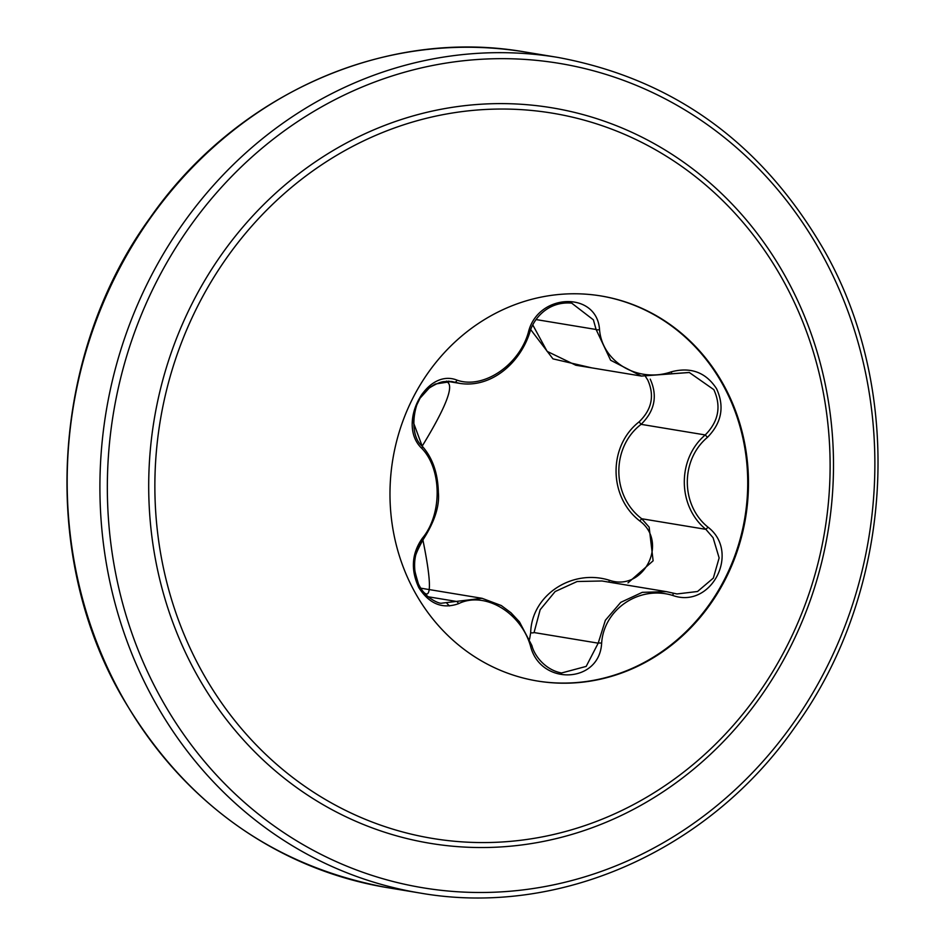 <?xml version="1.0" encoding="UTF-8"?>
<svg xmlns="http://www.w3.org/2000/svg" width="945" height="945" viewBox="0 0 945 945"><rect width="100%" height="100%" fill="white"/><g stroke="black" fill="none" stroke-linecap="round" stroke-linejoin="round"><path stroke-width="1.42" d="M600.677 295.903A195.142 178.794 -80.6 0 1 723.055 385.087A195.142 178.794 -80.6 0 1 715.589 595.078A195.142 178.794 -80.6 0 1 537.032 680.955M723.799 385.206A195.142 178.794 -80.6 0 1 716.227 595.362A195.142 178.794 -80.6 0 1 537.398 681.014A195.142 178.794 -80.6 0 1 414.642 591.771A195.142 178.794 -80.6 0 1 422.226 381.615A195.142 178.794 -80.6 0 1 601.044 295.962A195.142 178.794 -80.6 0 1 723.799 385.206M599.532 329.628C602.166 362.207 638.383 383.398 671.47 371.775C690.937 366.766 705.974 372.424 716.593 388.773C724.72 406.622 721.685 422.817 707.462 437.334C680.329 459.979 680.66 505.256 708.065 527.227C740.667 552.211 711.372 609.112 672.97 595.527C639.694 585.014 603.808 609.017 601.634 643.191C599.555 683.849 540.233 686.046 530.464 645.896C520.707 612.088 484.431 590.861 458.455 603.713C442.543 609.324 429.337 603.985 418.859 587.707C410.532 569.823 411.713 553.321 422.403 538.189C442.331 514.363 442.012 469.169 421.801 448.379C396.463 424.565 425.817 367.699 456.955 380.114C483.108 389.505 519.065 365.455 528.361 332.404C537.646 292.95 596.957 290.682 599.532 329.628A2.823 1.051 172.5 0 1 596.094 329.486L593.389 319.835L571.69 303.132M676.963 593.956L697.528 591.499L713.333 578.092L719.133 557.928L713.085 537.717L705.868 529.342C677.388 506.189 677.057 458.857 705.242 434.948C718.578 421.435 721.448 406.338 713.841 389.659L689.259 372.46L641.301 376.051L610.612 360.234L596.094 329.486L536.193 319.587M650.231 379.146C657.791 395.931 654.743 410.992 641.1 424.34C611.202 447.174 611.427 495.877 641.726 518.746L649.144 527.145L653.125 560.798L628 582.864M529.566 639.186L530.677 632.772C531.48 595.338 571.784 568.524 609.301 580.23C643.474 592.196 668.989 542.395 639.765 520.955C608.403 496.81 608.155 446.04 639.092 421.86C651.837 409.551 654.72 395.589 647.738 379.996L645.577 376.606M201.332 670.336A367.546 336.751 -80.6 0 1 321.548 164.879A367.546 336.751 -80.6 0 1 783.618 281.267A367.546 336.751 -80.6 0 1 826.91 415.41A398.046 398.046 0 0 1 789.689 640.615A367.546 336.751 -80.6 0 1 498.665 842.172A367.546 336.751 -80.6 0 1 201.332 670.336M591.806 367.877L552.955 358.864L530.747 329.675M608.923 582.144L609.301 580.23M708.065 527.227L705.868 529.342L641.726 518.746L639.765 520.955M707.462 437.334L705.242 434.948L641.1 424.34L639.092 421.86M532.838 325.045L547.12 351.363L575.8 365.231M561.566 672.982L586.183 666.402L598.197 643.167L605.367 620.274L620.747 602.355L642.281 592.338L666.438 591.653L601.953 580.986L577.123 581.518L555.14 591.546L540.174 609.702L534.055 632.559A2.823 0.862 4.3 0 1 530.677 632.772M446.276 381.154L460.18 383.457L451.545 381.461M441.598 603.193L482.104 598.315L420.631 588.156M666.438 591.653L673.124 593.117L666.532 591.664M672.97 595.527L673.124 593.117L677.045 593.968M671.47 371.775L671.635 373.736M529.649 332.085L528.361 332.404M448.414 381.142L454.663 382.182A2.823 1.689 -73.3 0 0 456.955 380.114M421.836 445.91A2.823 1.524 138.1 0 1 422.179 446.146A2.823 1.524 138.1 0 1 421.801 448.379M422.474 540.221A2.823 1.24 -141.9 0 0 422.899 539.985A2.823 1.24 -141.9 0 0 422.403 538.189M427.931 596.732L456.14 601.386A2.823 1.583 66.8 0 1 458.455 603.713M531.751 645.683L530.464 645.896M601.634 643.191A2.823 0.65 -173.6 0 0 598.197 643.167L534.055 632.559M786.37 278.279A372.767 341.535 -80.6 0 1 664.453 790.906A372.767 341.535 -80.6 0 1 195.828 672.864A372.767 341.535 -80.6 0 1 317.744 160.237A372.767 341.535 -80.6 0 1 786.37 278.279M160.154 696.701A417.808 382.796 -80.6 0 1 296.801 122.141A417.808 382.796 -80.6 0 1 822.044 254.441A417.808 382.796 -80.6 0 1 685.409 829.013A417.808 382.796 -80.6 0 1 160.154 696.701M153.444 699.324A423.454 387.97 -80.6 0 1 169.876 243.278A423.454 387.97 -80.6 0 1 557.916 57.421C673.891 79.026 762.839 143.675 824.761 251.358C905.712 394.136 893.308 592.255 794.875 727.225C708.502 851.291 558.306 917.43 419.816 892.99A423.454 387.97 -80.6 0 1 153.444 699.324M387.084 887.579C271.109 865.974 182.161 801.325 120.239 693.642C39.288 550.864 51.691 352.745 150.125 217.775C236.498 93.709 386.694 27.57 525.184 52.01A423.454 387.97 99.4 0 0 137.143 237.868A423.454 387.97 99.4 0 0 120.712 693.913A423.454 387.97 99.4 0 0 387.084 887.579L419.816 892.99M525.184 52.01L557.916 57.421M449.477 605.946L447.02 603.512M576.013 365.266L641.301 376.051M641.442 376.075L689.425 372.495M460.18 383.457L460.191 383.457C490.573 388.029 519.726 363.99 529.814 332.368C533.074 319.729 547.332 300.888 571.831 303.144L571.831 303.144M451.639 381.473L435.267 384.036L429.762 387.426L420.053 398.211L416.237 406.102L414.276 413.189L413.485 422.628L422.179 446.146C407.141 433.814 414.642 395.14 427.99 388.844C439.874 381.059 473.055 362.856 422.179 446.146L422.179 446.146C432.515 457.723 437.913 473.161 438.362 492.463C439.697 506.059 434.535 521.9 422.899 539.985C415.032 550.415 412.752 562.972 416.072 577.655C418.659 588.345 439.862 623.098 422.899 539.985C411.37 561.259 412.516 563.775 418.6 584.471C422.675 595.681 438.244 604.068 441.693 603.205M561.779 673.017L561.779 673.017C545.879 670.253 534.492 656.22 531.917 645.577L519.478 621.893L510.997 612.785L501.299 605.544L482.115 598.327"/></g></svg>

